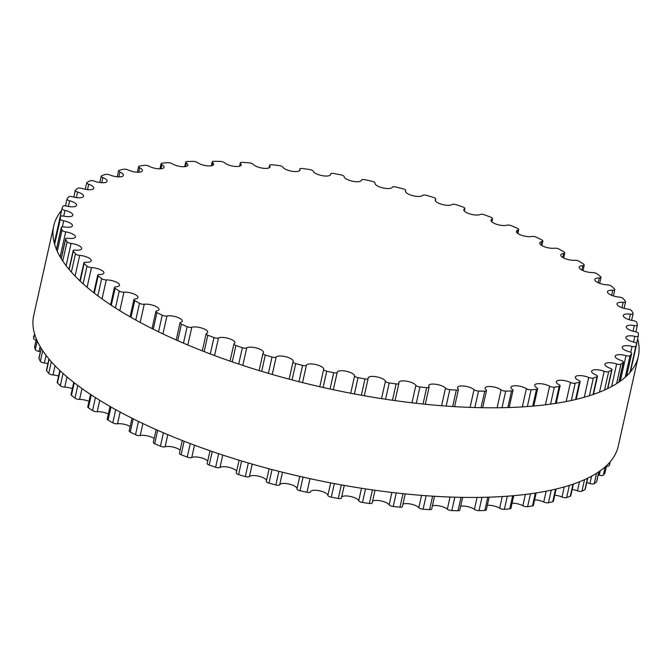 <?xml version="1.0" encoding="UTF-8"?>
<svg xmlns="http://www.w3.org/2000/svg" width="672" height="672" viewBox="0 0 672 672"><rect width="100%" height="100%" fill="white"/><g stroke="black" fill="none" stroke-linecap="round" stroke-linejoin="round"><path stroke-width="1.01" d="M180.13 450.131A8.887 2.94 12.6 0 0 172.889 447.023A8.887 2.94 12.6 0 0 165.077 446.813A3.41 1.126 -167.4 0 1 160.423 446.208A295.369 97.625 -167.4 0 1 154.694 443.705A3.41 1.126 -167.4 0 1 153.308 442.403L156.164 429.635M206.573 333.362A8.887 2.94 12.6 0 0 207.715 332.312A8.887 2.94 12.6 0 0 201.852 328.096A8.887 2.94 12.6 0 0 191.789 327.281A3.41 1.126 -167.4 0 1 187.144 326.676A295.369 97.625 -167.4 0 1 181.415 324.173A3.41 1.126 -167.4 0 1 180.029 322.871A3.41 1.126 -167.4 0 1 180.659 322.4A8.887 2.94 12.6 0 0 182.314 321.182A8.887 2.94 12.6 0 0 176.896 317.108A8.887 2.94 12.6 0 0 166.95 316A3.41 1.126 -167.4 0 1 162.229 315.21A295.369 97.625 -167.4 0 1 156.962 312.581A3.41 1.126 -167.4 0 1 155.862 311.422A3.41 1.126 -167.4 0 1 156.719 310.901A8.887 2.94 12.6 0 0 158.97 309.548A8.887 2.94 12.6 0 0 153.98 305.617A8.887 2.94 12.6 0 0 144.245 304.256A3.41 1.126 -167.4 0 1 139.507 303.282A295.369 97.625 -167.4 0 1 134.77 300.577A3.41 1.126 -167.4 0 1 133.921 299.552A3.41 1.126 -167.4 0 1 135.038 298.99A8.887 2.94 12.6 0 0 137.953 297.545A8.887 2.94 12.6 0 0 133.392 293.773A8.887 2.94 12.6 0 0 123.95 292.177A3.41 1.126 -167.4 0 1 119.246 291.035A295.369 97.625 -167.4 0 1 115.097 288.28A3.41 1.126 -167.4 0 1 114.467 287.398A3.41 1.126 -167.4 0 1 115.87 286.818A8.887 2.94 12.6 0 0 119.524 285.314A8.887 2.94 12.6 0 0 115.374 281.702A8.887 2.94 12.6 0 0 106.294 279.913A3.41 1.126 -167.4 0 1 101.682 278.62A295.369 97.625 -167.4 0 1 98.162 275.839A3.41 1.126 -167.4 0 1 97.734 275.1A3.41 1.126 -167.4 0 1 99.439 274.52A8.887 2.94 12.6 0 0 103.891 273A8.887 2.94 12.6 0 0 91.484 267.607A3.41 1.126 -167.4 0 1 87.024 266.171A295.369 97.625 -167.4 0 1 84.176 263.407A3.41 1.126 -167.4 0 1 83.908 262.811A3.41 1.126 -167.4 0 1 85.94 262.24A8.887 2.94 12.6 0 0 91.241 260.744A8.887 2.94 12.6 0 0 79.699 255.402A3.41 1.126 -167.4 0 1 75.449 253.84A295.369 97.625 -167.4 0 1 73.298 251.126A3.41 1.126 -167.4 0 1 73.156 250.673A3.41 1.126 -167.4 0 1 75.524 250.118A8.887 2.94 12.6 0 0 81.715 248.69A8.887 2.94 12.6 0 0 71.081 243.44A3.41 1.126 -167.4 0 1 67.074 241.777A295.369 97.625 -167.4 0 1 65.654 239.14A3.41 1.126 -167.4 0 1 65.604 238.82A3.41 1.126 -167.4 0 1 68.326 238.316A8.887 2.94 12.6 0 0 75.424 236.989A8.887 2.94 12.6 0 0 65.722 231.865A3.41 1.126 -167.4 0 1 62.009 230.11A295.369 97.625 -167.4 0 1 61.345 227.581A3.41 1.126 -167.4 0 1 61.337 227.396A3.41 1.126 -167.4 0 1 64.42 226.951A8.887 2.94 12.6 0 0 72.45 225.767A8.887 2.94 12.6 0 0 63.689 220.811A3.41 1.126 -167.4 0 1 60.32 218.988A295.369 97.625 -167.4 0 1 60.404 216.602A3.41 1.126 -167.4 0 1 60.413 216.544A3.41 1.126 -167.4 0 1 63.848 216.157A8.887 2.94 12.6 0 0 72.828 215.158A8.887 2.94 12.6 0 0 65.008 210.403A3.41 1.126 -167.4 0 1 62 208.58A3.41 1.126 -167.4 0 1 62.017 208.538A295.369 97.625 -167.4 0 1 62.849 206.312A3.41 1.126 -167.4 0 1 66.637 206.077A8.887 2.94 12.6 0 0 76.549 205.296A8.887 2.94 12.6 0 0 69.653 200.768A3.41 1.126 -167.4 0 1 67.007 199.03A3.41 1.126 -167.4 0 1 67.082 198.887A295.369 97.625 -167.4 0 1 68.662 196.854A3.41 1.126 -167.4 0 1 72.727 196.82A8.887 2.94 12.6 0 0 83.563 196.274A8.887 2.94 12.6 0 0 77.582 192.016A3.41 1.126 -167.4 0 1 75.289 190.386A3.41 1.126 -167.4 0 1 75.457 190.134A295.369 97.625 -167.4 0 1 77.759 188.32A3.41 1.126 -167.4 0 1 82.068 188.488A8.887 2.94 12.6 0 0 93.803 188.227A8.887 2.94 12.6 0 0 88.696 184.254A3.41 1.126 -167.4 0 1 86.738 182.734A3.41 1.126 -167.4 0 1 87.041 182.398A295.369 97.625 -167.4 0 1 90.048 180.818A3.41 1.126 -167.4 0 1 94.542 181.188A8.887 2.94 12.6 0 0 107.134 181.23A8.887 2.94 12.6 0 0 102.866 177.568A3.41 1.126 -167.4 0 1 101.228 176.173A3.41 1.126 -167.4 0 1 101.699 175.753A295.369 97.625 -167.4 0 1 105.37 174.434A3.41 1.126 -167.4 0 1 109.998 175.006A8.887 2.94 12.6 0 0 123.413 175.367A8.887 2.94 12.6 0 0 119.927 172.04A3.41 1.126 -167.4 0 1 118.591 170.772A3.41 1.126 -167.4 0 1 119.263 170.293A295.369 97.625 -167.4 0 1 123.556 169.243A3.41 1.126 -167.4 0 1 128.268 169.999A8.887 2.94 12.6 0 0 137.206 172.208A8.887 2.94 12.6 0 0 142.439 170.705A8.887 2.94 12.6 0 0 139.684 167.74A3.41 1.126 -167.4 0 1 138.625 166.597A3.41 1.126 -167.4 0 1 139.524 166.076A295.369 97.625 -167.4 0 1 144.388 165.304A3.41 1.126 -167.4 0 1 149.125 166.253A8.887 2.94 12.6 0 0 158.323 168.781A8.887 2.94 12.6 0 0 163.993 167.311A8.887 2.94 12.6 0 0 161.885 164.707A3.41 1.126 -167.4 0 1 161.078 163.708A3.41 1.126 -167.4 0 1 162.246 163.145A295.369 97.625 -167.4 0 1 167.622 162.674A3.41 1.126 -167.4 0 1 172.334 163.783A8.887 2.94 12.6 0 0 181.7 166.648A8.887 2.94 12.6 0 0 187.824 165.211A8.887 2.94 12.6 0 0 186.295 162.977A3.41 1.126 -167.4 0 1 185.707 162.12A3.41 1.126 -167.4 0 1 187.16 161.54A295.369 97.625 -167.4 0 1 192.99 161.364A3.41 1.126 -167.4 0 1 197.61 162.641A8.887 2.94 12.6 0 0 207.077 165.824A8.887 2.94 12.6 0 0 213.646 164.438A8.887 2.94 12.6 0 0 212.612 162.582A3.41 1.126 -167.4 0 1 212.218 161.868A3.41 1.126 -167.4 0 1 213.982 161.28A295.369 97.625 -167.4 0 1 220.189 161.406A3.41 1.126 -167.4 0 1 224.675 162.826A8.887 2.94 12.6 0 0 234.133 166.337A8.887 2.94 12.6 0 0 241.164 165.001A8.887 2.94 12.6 0 0 240.534 163.514A3.41 1.126 -167.4 0 1 240.299 162.943A3.41 1.126 -167.4 0 1 242.39 162.372A295.369 97.625 -167.4 0 1 248.9 162.8A3.41 1.126 -167.4 0 1 253.193 164.338A8.887 2.94 12.6 0 0 262.55 168.151A8.887 2.94 12.6 0 0 270.052 166.883A8.887 2.94 12.6 0 0 269.732 165.766A3.41 1.126 -167.4 0 1 269.615 165.337A3.41 1.126 -167.4 0 1 272.042 164.8A295.369 97.625 -167.4 0 1 278.788 165.514A3.41 1.126 -167.4 0 1 282.845 167.168A8.887 2.94 12.6 0 0 292.001 171.268A8.887 2.94 12.6 0 0 299.972 170.075A8.887 2.94 12.6 0 0 299.863 169.319A3.41 1.126 -167.4 0 1 299.821 169.025A3.41 1.126 -167.4 0 1 302.61 168.529A295.369 97.625 -167.4 0 1 309.506 169.537A3.41 1.126 -167.4 0 1 313.278 171.276A8.887 2.94 12.6 0 0 322.132 175.644A8.887 2.94 12.6 0 0 330.574 174.535A8.887 2.94 12.6 0 0 330.574 174.124A3.41 1.126 -167.4 0 1 330.582 173.964A3.41 1.126 -167.4 0 1 333.724 173.519A295.369 97.625 -167.4 0 1 340.696 174.804A3.41 1.126 -167.4 0 1 344.131 176.61A8.887 2.94 12.6 0 0 352.582 181.23A8.887 2.94 12.6 0 0 361.494 180.214A8.887 2.94 12.6 0 0 361.511 180.121A3.41 1.126 -167.4 0 1 361.519 180.088A3.41 1.126 -167.4 0 1 365.022 179.718A295.369 97.625 -167.4 0 1 371.986 181.255A3.41 1.126 -167.4 0 1 375.043 183.095A3.41 1.126 -167.4 0 1 375.043 183.112A8.887 2.94 12.6 0 0 375.035 183.162A8.887 2.94 12.6 0 0 382.729 187.883A8.887 2.94 12.6 0 0 392.297 187.253A3.41 1.126 -167.4 0 1 396.136 187.051A295.369 97.625 -167.4 0 1 403.007 188.832A3.41 1.126 -167.4 0 1 405.712 190.579A3.41 1.126 -167.4 0 1 405.653 190.714A8.887 2.94 12.6 0 0 405.51 191.05A8.887 2.94 12.6 0 0 412.734 195.661A8.887 2.94 12.6 0 0 422.587 195.426A3.41 1.126 -167.4 0 1 426.695 195.426A295.369 97.625 -167.4 0 1 433.398 197.425A3.41 1.126 -167.4 0 1 435.758 199.08A3.41 1.126 -167.4 0 1 435.607 199.307A8.887 2.94 12.6 0 0 435.229 199.92A8.887 2.94 12.6 0 0 441.991 204.406A8.887 2.94 12.6 0 0 452.012 204.54A3.41 1.126 -167.4 0 1 456.355 204.75A295.369 97.625 -167.4 0 1 462.806 206.942A3.41 1.126 -167.4 0 1 464.822 208.488A3.41 1.126 -167.4 0 1 464.554 208.807A8.887 2.94 12.6 0 0 463.84 209.656A8.887 2.94 12.6 0 0 470.148 214.015A8.887 2.94 12.6 0 0 480.236 214.502A3.41 1.126 -167.4 0 1 484.764 214.906A295.369 97.625 -167.4 0 1 490.888 217.274A3.41 1.126 -167.4 0 1 492.576 218.702A3.41 1.126 -167.4 0 1 492.139 219.106A8.887 2.94 12.6 0 0 491.005 220.156A8.887 2.94 12.6 0 0 496.86 224.372A8.887 2.94 12.6 0 0 506.923 225.187A3.41 1.126 -167.4 0 1 511.577 225.792A295.369 97.625 -167.4 0 1 517.306 228.295A3.41 1.126 -167.4 0 1 518.692 229.597A3.41 1.126 -167.4 0 1 518.062 230.059A8.887 2.94 12.6 0 0 516.407 231.286A8.887 2.94 12.6 0 0 521.825 235.36A8.887 2.94 12.6 0 0 531.77 236.468A3.41 1.126 -167.4 0 1 536.491 237.258A295.369 97.625 -167.4 0 1 541.75 239.887A3.41 1.126 -167.4 0 1 542.858 241.046A3.41 1.126 -167.4 0 1 542.002 241.567A8.887 2.94 12.6 0 0 539.75 242.92A8.887 2.94 12.6 0 0 544.74 246.851A8.887 2.94 12.6 0 0 554.476 248.212A3.41 1.126 -167.4 0 1 559.213 249.186A295.369 97.625 -167.4 0 1 563.951 251.891A3.41 1.126 -167.4 0 1 564.799 252.916A3.41 1.126 -167.4 0 1 563.682 253.478A8.887 2.94 12.6 0 0 560.759 254.923A8.887 2.94 12.6 0 0 565.328 258.695A8.887 2.94 12.6 0 0 574.77 260.291A3.41 1.126 -167.4 0 1 579.474 261.433A295.369 97.625 -167.4 0 1 583.624 264.188A3.41 1.126 -167.4 0 1 584.245 265.07A3.41 1.126 -167.4 0 1 582.851 265.65A8.887 2.94 12.6 0 0 579.188 267.154A8.887 2.94 12.6 0 0 583.346 270.766A8.887 2.94 12.6 0 0 592.427 272.555A3.41 1.126 -167.4 0 1 597.03 273.848A295.369 97.625 -167.4 0 1 600.558 276.629A3.41 1.126 -167.4 0 1 600.986 277.368A3.41 1.126 -167.4 0 1 599.281 277.948A8.887 2.94 12.6 0 0 594.829 279.468A8.887 2.94 12.6 0 0 607.236 284.861A3.41 1.126 -167.4 0 1 611.688 286.297A295.369 97.625 -167.4 0 1 614.544 289.061A3.41 1.126 -167.4 0 1 614.813 289.657A3.41 1.126 -167.4 0 1 612.78 290.228A8.887 2.94 12.6 0 0 607.48 291.724A8.887 2.94 12.6 0 0 619.013 297.066A3.41 1.126 -167.4 0 1 623.272 298.628A295.369 97.625 -167.4 0 1 625.422 301.342A3.41 1.126 -167.4 0 1 625.565 301.795A3.41 1.126 -167.4 0 1 623.188 302.35A8.887 2.94 12.6 0 0 617.005 303.778A8.887 2.94 12.6 0 0 627.64 309.028A3.41 1.126 -167.4 0 1 631.646 310.691A295.369 97.625 -167.4 0 1 633.066 313.328A3.41 1.126 -167.4 0 1 633.116 313.648A3.41 1.126 -167.4 0 1 630.395 314.152A8.887 2.94 12.6 0 0 623.288 315.479A8.887 2.94 12.6 0 0 632.999 320.603A3.41 1.126 -167.4 0 1 636.703 322.358A295.369 97.625 -167.4 0 1 637.375 324.887A3.41 1.126 -167.4 0 1 637.384 325.063A3.41 1.126 -167.4 0 1 634.301 325.517A8.887 2.94 12.6 0 0 626.262 326.701A8.887 2.94 12.6 0 0 635.032 331.657A3.41 1.126 -167.4 0 1 638.4 333.48A295.369 97.625 -167.4 0 1 638.316 335.866A3.41 1.126 -167.4 0 1 638.308 335.924A3.41 1.126 -167.4 0 1 634.864 336.311A8.887 2.94 12.6 0 0 625.892 337.31A8.887 2.94 12.6 0 0 633.713 342.065A3.41 1.126 -167.4 0 1 636.712 343.888A3.41 1.126 -167.4 0 1 636.703 343.93A295.369 97.625 -167.4 0 1 635.863 346.156A3.41 1.126 -167.4 0 1 632.083 346.391A8.887 2.94 12.6 0 0 622.171 347.172A8.887 2.94 12.6 0 0 629.068 351.7A3.41 1.126 -167.4 0 1 631.705 353.43A3.41 1.126 -167.4 0 1 631.638 353.581A295.369 97.625 -167.4 0 1 630.059 355.614A3.41 1.126 -167.4 0 1 625.993 355.648A8.887 2.94 12.6 0 0 615.149 356.185A8.887 2.94 12.6 0 0 621.138 360.452A3.41 1.126 -167.4 0 1 623.431 362.082A3.41 1.126 -167.4 0 1 623.263 362.334A295.369 97.625 -167.4 0 1 620.953 364.148A3.41 1.126 -167.4 0 1 616.652 363.98A8.887 2.94 12.6 0 0 604.918 364.241A8.887 2.94 12.6 0 0 610.025 368.214A3.41 1.126 -167.4 0 1 611.982 369.734A3.41 1.126 -167.4 0 1 611.68 370.07A295.369 97.625 -167.4 0 1 608.672 371.65A3.41 1.126 -167.4 0 1 604.178 371.28A8.887 2.94 12.6 0 0 591.578 371.238A8.887 2.94 12.6 0 0 595.854 374.9A3.41 1.126 -167.4 0 1 597.484 376.295A3.41 1.126 -167.4 0 1 597.022 376.715A295.369 97.625 -167.4 0 1 593.351 378.034A3.41 1.126 -167.4 0 1 588.714 377.462A8.887 2.94 12.6 0 0 575.308 377.101A8.887 2.94 12.6 0 0 578.794 380.428A3.41 1.126 -167.4 0 1 580.129 381.696A3.41 1.126 -167.4 0 1 579.457 382.175A295.369 97.625 -167.4 0 1 575.165 383.225A3.41 1.126 -167.4 0 1 570.452 382.469A8.887 2.94 12.6 0 0 561.515 380.26A8.887 2.94 12.6 0 0 556.282 381.763A8.887 2.94 12.6 0 0 559.037 384.728A3.41 1.126 -167.4 0 1 560.095 385.871A3.41 1.126 -167.4 0 1 559.196 386.392A295.369 97.625 -167.4 0 1 554.333 387.164A3.41 1.126 -167.4 0 1 549.595 386.215A8.887 2.94 12.6 0 0 540.397 383.687A8.887 2.94 12.6 0 0 534.727 385.157A8.887 2.94 12.6 0 0 536.827 387.761A3.41 1.126 -167.4 0 1 537.634 388.76A3.41 1.126 -167.4 0 1 536.474 389.323A295.369 97.625 -167.4 0 1 531.098 389.794A3.41 1.126 -167.4 0 1 526.386 388.685A8.887 2.94 12.6 0 0 517.02 385.82A8.887 2.94 12.6 0 0 510.896 387.257A8.887 2.94 12.6 0 0 512.425 389.491A3.41 1.126 -167.4 0 1 513.005 390.348A3.41 1.126 -167.4 0 1 511.552 390.928A295.369 97.625 -167.4 0 1 505.73 391.104A3.41 1.126 -167.4 0 1 501.102 389.827A8.887 2.94 12.6 0 0 491.644 386.635A8.887 2.94 12.6 0 0 485.066 388.03A8.887 2.94 12.6 0 0 486.108 389.886A3.41 1.126 -167.4 0 1 486.503 390.6A3.41 1.126 -167.4 0 1 484.739 391.188A295.369 97.625 -167.4 0 1 478.531 391.062A3.41 1.126 -167.4 0 1 474.046 389.642A8.887 2.94 12.6 0 0 464.587 386.131A8.887 2.94 12.6 0 0 457.556 387.467A8.887 2.94 12.6 0 0 458.178 388.954A3.41 1.126 -167.4 0 1 458.422 389.525A3.41 1.126 -167.4 0 1 456.33 390.096A295.369 97.625 -167.4 0 1 449.82 389.668A3.41 1.126 -167.4 0 1 445.519 388.13A8.887 2.94 12.6 0 0 436.162 384.317A8.887 2.94 12.6 0 0 428.669 385.577A8.887 2.94 12.6 0 0 428.988 386.702A3.41 1.126 -167.4 0 1 429.106 387.131A3.41 1.126 -167.4 0 1 426.67 387.668A295.369 97.625 -167.4 0 1 419.924 386.946A3.41 1.126 -167.4 0 1 415.876 385.3A8.887 2.94 12.6 0 0 406.711 381.2A8.887 2.94 12.6 0 0 398.748 382.385A8.887 2.94 12.6 0 0 398.849 383.149A3.41 1.126 -167.4 0 1 398.891 383.443A3.41 1.126 -167.4 0 1 396.11 383.939A295.369 97.625 -167.4 0 1 389.206 382.931A3.41 1.126 -167.4 0 1 385.442 381.192A8.887 2.94 12.6 0 0 376.58 376.824A8.887 2.94 12.6 0 0 368.147 377.933A8.887 2.94 12.6 0 0 368.138 378.344A3.41 1.126 -167.4 0 1 368.138 378.504A3.41 1.126 -167.4 0 1 364.997 378.941A295.369 97.625 -167.4 0 1 358.025 377.664A3.41 1.126 -167.4 0 1 354.589 375.858A8.887 2.94 12.6 0 0 346.13 371.238A8.887 2.94 12.6 0 0 337.226 372.254A8.887 2.94 12.6 0 0 337.21 372.347A3.41 1.126 -167.4 0 1 337.201 372.38A3.41 1.126 -167.4 0 1 333.698 372.75A295.369 97.625 -167.4 0 1 326.735 371.204A3.41 1.126 -167.4 0 1 323.669 369.373A3.41 1.126 -167.4 0 1 323.677 369.356A8.887 2.94 12.6 0 0 323.686 369.306A8.887 2.94 12.6 0 0 315.991 364.585A8.887 2.94 12.6 0 0 306.424 365.215A3.41 1.126 -167.4 0 1 302.585 365.417A295.369 97.625 -167.4 0 1 295.714 363.636A3.41 1.126 -167.4 0 1 293.009 361.889A3.41 1.126 -167.4 0 1 293.059 361.754A8.887 2.94 12.6 0 0 293.21 361.418A8.887 2.94 12.6 0 0 285.978 356.807A8.887 2.94 12.6 0 0 276.133 357.042A3.41 1.126 -167.4 0 1 272.017 357.042A295.369 97.625 -167.4 0 1 265.322 355.043A3.41 1.126 -167.4 0 1 262.962 353.388A3.41 1.126 -167.4 0 1 263.113 353.161A8.887 2.94 12.6 0 0 263.491 352.548A8.887 2.94 12.6 0 0 256.721 348.062A8.887 2.94 12.6 0 0 246.708 347.928A3.41 1.126 -167.4 0 1 242.365 347.718A295.369 97.625 -167.4 0 1 235.914 345.526A3.41 1.126 -167.4 0 1 233.898 343.98A3.41 1.126 -167.4 0 1 234.167 343.661A8.887 2.94 12.6 0 0 234.881 342.812A8.887 2.94 12.6 0 0 228.572 338.453A8.887 2.94 12.6 0 0 218.484 337.966A3.41 1.126 -167.4 0 1 213.956 337.562A295.369 97.625 -167.4 0 1 207.833 335.194A3.41 1.126 -167.4 0 1 206.144 333.766A3.41 1.126 -167.4 0 1 206.573 333.362M154.165 438.556A8.887 2.94 12.6 0 0 140.23 435.532A3.41 1.126 -167.4 0 1 135.509 434.742A295.369 97.625 -167.4 0 1 130.25 432.113A3.41 1.126 -167.4 0 1 129.142 430.954L131.989 418.228M130.141 426.476A8.887 2.94 12.6 0 0 117.524 423.788A3.41 1.126 -167.4 0 1 112.787 422.814A295.369 97.625 -167.4 0 1 108.049 420.109A3.41 1.126 -167.4 0 1 107.201 419.084L110.032 406.442M108.335 414.028A8.887 2.94 12.6 0 0 97.23 411.709A3.41 1.126 -167.4 0 1 92.526 410.567A295.369 97.625 -167.4 0 1 88.376 407.812A3.41 1.126 -167.4 0 1 87.755 406.93L90.544 394.439M88.99 401.377A8.887 2.94 12.6 0 0 79.573 399.445A3.41 1.126 -167.4 0 1 74.97 398.152A295.369 97.625 -167.4 0 1 71.442 395.371A3.41 1.126 -167.4 0 1 71.014 394.632L73.752 382.385M72.349 388.66A8.887 2.94 12.6 0 0 64.764 387.139A3.41 1.126 -167.4 0 1 60.312 385.703A295.369 97.625 -167.4 0 1 57.456 382.939A3.41 1.126 -167.4 0 1 57.187 382.343L59.842 370.482M58.598 376.034A8.887 2.94 12.6 0 0 52.987 374.934A3.41 1.126 -167.4 0 1 48.728 373.372A295.369 97.625 -167.4 0 1 46.578 370.658A3.41 1.126 -167.4 0 1 46.435 370.205L48.947 358.974M47.905 363.644A8.887 2.94 12.6 0 0 44.36 362.972A3.41 1.126 -167.4 0 1 40.354 361.309A295.369 97.625 -167.4 0 1 38.934 358.672A3.41 1.126 -167.4 0 1 38.884 358.352L41.143 348.239M40.379 351.649A8.887 2.94 12.6 0 0 39.001 351.397A3.41 1.126 -167.4 0 1 35.297 349.642A295.369 97.625 -167.4 0 1 34.625 347.113A3.41 1.126 -167.4 0 1 34.616 346.937A3.41 1.126 -167.4 0 1 34.7 346.769M36.137 340.141A3.41 1.126 -167.4 0 1 33.6 338.52A295.369 97.625 -167.4 0 1 33.684 336.134A3.41 1.126 -167.4 0 1 33.692 336.076A3.41 1.126 -167.4 0 1 33.709 336.025M610 463.386A3.41 1.126 -167.4 0 1 610 463.42A3.41 1.126 -167.4 0 1 609.983 463.462A295.369 97.625 -167.4 0 1 609.151 465.688A3.41 1.126 -167.4 0 1 606.514 466.141M604.993 472.802A3.41 1.126 -167.4 0 1 604.993 472.97A3.41 1.126 -167.4 0 1 604.918 473.113A295.369 97.625 -167.4 0 1 603.338 475.146A3.41 1.126 -167.4 0 1 599.273 475.18A8.887 2.94 12.6 0 0 598.214 474.902M598.928 471.719L596.711 481.614A3.41 1.126 -167.4 0 1 596.543 481.866A295.369 97.625 -167.4 0 1 594.241 483.68A3.41 1.126 -167.4 0 1 589.932 483.512A8.887 2.94 12.6 0 0 586.732 482.689M587.748 478.153L585.262 489.266A3.41 1.126 -167.4 0 1 584.959 489.602A295.369 97.625 -167.4 0 1 581.952 491.182A3.41 1.126 -167.4 0 1 577.458 490.812A8.887 2.94 12.6 0 0 572.191 489.485M573.409 484.033L570.772 495.827A3.41 1.126 -167.4 0 1 570.301 496.247A295.369 97.625 -167.4 0 1 566.63 497.566A3.41 1.126 -167.4 0 1 562.002 496.994A8.887 2.94 12.6 0 0 554.753 495.205M556.139 489.023L553.409 501.228A3.41 1.126 -167.4 0 1 552.737 501.707A295.369 97.625 -167.4 0 1 548.444 502.757A3.41 1.126 -167.4 0 1 543.732 502.001A8.887 2.94 12.6 0 0 534.635 499.783M536.164 492.937L533.375 505.403A3.41 1.126 -167.4 0 1 532.476 505.924A295.369 97.625 -167.4 0 1 527.612 506.696A3.41 1.126 -167.4 0 1 522.875 505.747A8.887 2.94 12.6 0 0 512.064 503.168M513.736 495.676L510.922 508.292A3.41 1.126 -167.4 0 1 509.754 508.855A295.369 97.625 -167.4 0 1 504.378 509.326A3.41 1.126 -167.4 0 1 499.666 508.217A8.887 2.94 12.6 0 0 487.309 505.319M489.132 497.162L486.293 509.88A3.41 1.126 -167.4 0 1 484.84 510.46A295.369 97.625 -167.4 0 1 479.01 510.636A3.41 1.126 -167.4 0 1 474.39 509.359A8.887 2.94 12.6 0 0 460.664 506.192M462.638 497.372L459.782 510.132A3.41 1.126 -167.4 0 1 458.018 510.72A295.369 97.625 -167.4 0 1 451.811 510.594A3.41 1.126 -167.4 0 1 447.325 509.174A8.887 2.94 12.6 0 0 432.432 505.789M434.557 496.28L431.701 509.057A3.41 1.126 -167.4 0 1 429.61 509.628A295.369 97.625 -167.4 0 1 423.1 509.2A3.41 1.126 -167.4 0 1 418.807 507.662A8.887 2.94 12.6 0 0 411.264 504.185A8.887 2.94 12.6 0 0 402.956 504.118M405.241 493.903L402.385 506.663A3.41 1.126 -167.4 0 1 399.958 507.2A295.369 97.625 -167.4 0 1 393.212 506.486A3.41 1.126 -167.4 0 1 389.155 504.832A8.887 2.94 12.6 0 0 381.259 500.976A8.887 2.94 12.6 0 0 372.574 501.178M375.018 490.258L372.179 502.975A3.41 1.126 -167.4 0 1 369.39 503.471A295.369 97.625 -167.4 0 1 362.494 502.463A3.41 1.126 -167.4 0 1 358.722 500.724A8.887 2.94 12.6 0 0 350.574 496.499A8.887 2.94 12.6 0 0 341.645 497.02M341.426 497.876A3.41 1.126 -167.4 0 1 341.418 498.036A3.41 1.126 -167.4 0 1 338.276 498.481A295.369 97.625 -167.4 0 1 331.304 497.196A3.41 1.126 -167.4 0 1 327.869 495.39A8.887 2.94 12.6 0 0 319.57 490.804A8.887 2.94 12.6 0 0 310.531 491.686M310.481 491.912L310.489 491.879A3.41 1.126 -167.4 0 1 310.481 491.912A3.41 1.126 -167.4 0 1 306.978 492.282A295.369 97.625 -167.4 0 1 300.014 490.745A3.41 1.126 -167.4 0 1 296.957 488.905A3.41 1.126 -167.4 0 1 296.957 488.888L299.754 476.381L296.957 488.905M296.982 488.788A8.887 2.94 12.6 0 0 289.195 484.092A8.887 2.94 12.6 0 0 279.703 484.747A3.41 1.126 -167.4 0 1 275.864 484.949A295.369 97.625 -167.4 0 1 268.993 483.168A3.41 1.126 -167.4 0 1 266.288 481.421A3.41 1.126 -167.4 0 1 266.347 481.286M266.49 480.514A8.887 2.94 12.6 0 0 258.636 476.188A8.887 2.94 12.6 0 0 249.413 476.574A3.41 1.126 -167.4 0 1 245.305 476.574A295.369 97.625 -167.4 0 1 238.602 474.575A3.41 1.126 -167.4 0 1 236.242 472.92L239.081 460.219M236.62 471.24A8.887 2.94 12.6 0 0 228.833 467.3A8.887 2.94 12.6 0 0 219.988 467.46A3.41 1.126 -167.4 0 1 215.645 467.25A295.369 97.625 -167.4 0 1 209.194 465.058A3.41 1.126 -167.4 0 1 207.178 463.512L210.025 450.761M207.724 461.068A8.887 2.94 12.6 0 0 200.138 457.54A8.887 2.94 12.6 0 0 191.764 457.498A3.41 1.126 -167.4 0 1 187.236 457.094A295.369 97.625 -167.4 0 1 181.112 454.726A3.41 1.126 -167.4 0 1 179.424 453.298L182.28 440.53M637.644 338.89A299.485 98.986 -167.4 0 1 638.299 356.504A299.485 98.986 -167.4 0 1 603.271 390.575A299.485 98.986 -167.4 0 1 263.147 371.792A299.485 98.986 -167.4 0 1 53.743 225.842A299.485 98.986 -167.4 0 1 61.58 210.479M53.743 225.842L33.701 315.496A299.485 98.986 12.6 0 0 243.113 461.437A299.485 98.986 12.6 0 0 583.229 480.228A299.485 98.986 12.6 0 0 618.257 446.158L638.299 356.504M165.077 446.813L167.79 434.65M187.832 345.005L191.789 327.281M160.423 446.208L163.422 432.802M183.464 343.148L187.144 326.676M154.694 443.705L157.693 430.315M177.727 340.662L181.415 324.173M140.23 435.532L142.909 423.562M162.943 333.908L166.95 316M135.509 434.742L138.482 421.436M158.525 331.792L162.229 315.21M130.25 432.113L133.216 418.841M153.25 329.196L156.962 312.581M117.524 423.788L120.145 412.07M140.188 322.417L144.245 304.256M112.787 422.814L115.727 409.66M135.769 320.006L139.507 303.282M108.049 420.109L110.981 406.988M131.023 317.344L134.77 300.577M97.23 411.709L99.767 400.344M119.809 310.691L123.95 292.177M92.526 410.567L95.424 397.614M115.466 307.969L119.246 291.035M88.376 407.812L91.258 394.909M111.3 305.264L115.097 288.28M79.573 399.445L82.009 388.559M102.043 298.906L106.294 279.913M74.97 398.152L77.801 385.476M97.835 295.831L101.682 278.62M71.442 395.371L74.256 382.78M94.298 293.126L98.162 275.839M64.764 387.139L67.049 376.933M87.091 287.28L91.484 267.607M60.312 385.703L63.05 373.439M83.093 283.786L87.024 266.171M57.456 382.939L60.169 370.793M80.212 281.14L84.176 263.407M52.987 374.934L55.037 365.736M75.079 276.083L79.699 255.402M48.728 373.372L51.332 361.729M71.366 272.084L75.449 253.84M46.578 370.658L49.14 359.201M69.182 269.548L73.298 251.126M44.36 362.972L46.066 355.362M66.1 265.709L71.081 243.44M40.354 361.309L42.731 350.7M62.765 261.047L67.074 241.777M38.934 358.672L41.236 348.382M61.278 258.728L65.654 239.14M39.001 351.397L40.102 346.483M60.144 256.838L65.722 231.865M35.297 349.642L37.237 340.964M57.271 251.311L62.009 230.11M34.625 347.113L36.414 339.091M56.456 249.438L61.345 227.581M62.336 226.859L63.689 220.811M33.6 338.52L34.608 334.009M54.65 244.356L60.32 218.988M60.413 216.544L54.39 243.466L60.404 216.602M63.722 216.132L65.008 210.403M62 208.58L54.289 243.079L62 208.614M68.384 206.447L69.653 200.768M76.339 197.585L77.582 192.016M87.494 189.638L88.696 184.254M101.716 182.717L102.866 177.568M118.843 176.887L119.927 172.04M138.676 172.217L139.684 167.74M160.978 168.773L161.885 164.707M185.489 166.58L186.295 162.977M211.924 165.682L212.612 162.582M239.963 166.076L240.534 163.514M269.287 167.765L269.732 165.766M299.552 170.722L299.863 169.319M330.397 174.913L330.574 174.124M405.502 191.419L405.653 190.714M435.313 200.626L435.607 199.307M464.125 210.722L464.554 208.807M491.585 221.592L492.139 219.106M517.381 233.092L518.062 230.059M541.204 245.104L542.002 241.567M562.783 257.477L563.682 253.478M581.86 270.077L582.851 265.65M598.206 282.744L599.281 277.948M611.638 295.336L612.78 290.228M621.995 307.7L623.188 302.35M629.152 319.704L630.395 314.152M633.032 331.187L634.301 325.517M636.611 343.484L638.291 335.975M633.587 342.031L634.864 336.311M636.712 343.888L630.462 371.868L636.703 343.93M609.151 465.688L609.958 462.067M629.992 372.414L635.863 346.156M630.756 352.346L632.083 346.391M604.918 473.113L606.606 465.562M626.648 375.908L631.638 353.581M603.338 475.146L605.195 466.855M625.229 377.21L630.059 355.614M599.273 475.18L600.256 470.786M620.29 381.133L625.993 355.648M596.543 481.866L598.794 471.803M618.836 382.158L623.263 362.334M594.241 483.68L596.568 473.264M616.602 383.62L620.953 364.148M589.932 483.512L591.57 476.188M611.612 386.534L616.652 363.98M584.959 489.602L587.496 478.271M607.53 388.626L611.68 370.07M581.952 491.182L584.531 479.657M604.573 390.004L608.672 371.65M577.458 490.812L579.474 481.79M599.516 392.137L604.178 371.28M570.301 496.247L572.998 484.176M593.04 394.523L597.022 376.715M566.63 497.566L569.352 485.377M589.394 395.724L593.351 378.034M562.002 496.994L564.253 486.906M584.296 397.253L588.714 377.462M552.737 501.707L555.542 489.166M575.576 399.521L579.457 382.175M548.444 502.757L551.267 490.132M571.309 400.487L575.165 383.225M543.732 502.001L546.151 491.19M566.185 401.537L570.452 382.469M532.476 505.924L535.349 493.063M555.391 403.418L559.196 386.392M527.612 506.696L530.502 493.777M550.544 404.124L554.333 387.164M522.875 505.747L525.403 494.441M545.446 404.788L549.595 386.215M509.754 508.855L512.677 495.768M532.72 406.115L536.474 389.323M504.378 509.326L507.31 496.196M527.352 406.552L531.098 389.794M499.666 508.217L502.278 496.541M522.32 406.888L526.386 388.685M484.84 510.46L487.796 497.204M507.839 407.56L511.552 390.928M479.01 510.636L481.984 497.347M502.018 407.702L505.73 391.104M474.39 509.359L477.053 497.423M497.095 407.77L501.102 389.827M458.018 510.72L461.009 497.339M481.051 407.694L484.739 391.188M451.811 510.594L454.81 497.188M474.844 407.543L478.531 391.062M447.325 509.174L450.038 497.036M470.081 407.383L474.046 389.642M429.61 509.628L432.625 496.163M452.659 406.51L456.33 390.096M423.1 509.2L426.115 495.718M446.149 406.073L449.82 389.668M418.807 507.662L421.546 495.373M441.588 405.72L445.519 388.13M399.958 507.2L402.982 493.668M423.016 404.023L426.67 387.668M393.212 506.486L396.236 492.937M416.279 403.292L419.924 386.946M389.155 504.832L391.927 492.442M411.961 402.788L415.876 385.3M369.39 503.471L372.422 489.896M392.465 400.243L396.11 383.939M362.494 502.463L365.526 488.88M385.568 399.235L389.206 382.931M358.722 500.724L361.511 488.267M381.545 398.614L385.442 381.192M338.276 498.481L341.317 484.873M361.351 395.228L364.997 378.941M331.304 497.196L334.345 483.596M354.388 393.943L358.025 377.664M327.869 495.39L330.666 482.891M350.7 393.246L354.589 375.858M337.201 372.38L333.329 389.718L337.193 372.406M306.978 492.282L310.019 478.666M330.061 389.021L333.698 372.75M300.014 490.745L303.055 477.128M323.098 387.475L326.735 371.204M319.788 386.728L323.669 369.39L319.788 386.728M279.703 484.747L282.492 472.248M302.534 382.595L306.424 365.215M275.864 484.949L278.905 471.341M298.948 381.696L302.585 365.417M268.993 483.168L272.034 469.568M292.076 379.915L295.714 363.636M249.413 476.574L252.202 464.108M272.244 374.464L276.133 357.042M245.305 476.574L248.338 462.991M268.38 373.338L272.017 357.042M238.602 474.575L241.634 460.992M261.677 371.347L265.322 355.043M219.988 467.46L222.76 455.053M242.802 365.408L246.708 347.928M215.645 467.25L218.669 453.701M238.711 364.056L242.365 347.718M209.194 465.058L212.218 451.517M232.26 361.872L235.914 345.526M191.764 457.498L194.51 445.192M214.553 355.547L218.484 337.966M187.236 457.094L190.26 443.596M210.294 353.951L213.956 337.562M181.112 454.726L184.128 441.252M204.162 351.599L207.833 335.194M176.198 339.99L180.029 322.871M152.023 328.583L155.862 311.422M130.066 316.798L133.921 299.552M110.578 304.794L114.467 287.398M93.794 292.74L97.734 275.1M79.884 280.829L83.908 262.811M68.989 269.321L73.156 250.673M61.186 258.586L65.604 238.82M34.616 346.937L36.389 339.024M56.431 249.371L61.337 227.396M65.486 205.859L67.007 199.03M73.786 197.098L75.289 190.386M85.268 189.311L86.738 182.734M99.809 182.515L101.228 176.173M117.247 176.795L118.591 170.772M137.365 172.217L138.625 166.597M159.936 168.832L161.078 163.708M184.691 166.681L185.707 162.12M211.336 165.808L212.218 161.868M239.568 166.211L240.299 162.943M269.044 167.882L269.615 165.337M299.426 170.822L299.821 169.025M330.355 174.98L330.582 173.964M405.51 191.486L405.712 190.579M435.38 200.76L435.758 199.08M464.276 210.932L464.822 208.488M491.87 221.869L492.576 218.702M517.835 233.444L518.692 229.597M541.859 245.524L542.858 241.046M563.665 257.972L564.799 252.916M583.01 270.623L584.245 265.07M599.651 283.34L600.986 277.368M613.402 295.966L614.813 289.657M624.095 308.356L625.565 301.795M631.621 320.351L633.116 313.648M635.863 331.859L637.384 325.063M636.619 343.493L638.308 335.924M604.993 472.97L606.656 465.52M626.69 375.866L631.705 353.43M618.962 382.066L623.431 362.082M607.782 388.5L611.982 369.734M593.443 394.388L597.484 376.295M576.173 399.378L580.129 381.696M556.206 403.292L560.095 385.871M533.778 406.022L537.634 388.76M509.174 407.509L513.005 390.348M482.672 407.719L486.503 390.6M454.6 406.627L458.422 389.525M425.275 404.25L429.106 387.131M395.052 400.613L398.891 383.443M341.418 498.036L344.249 485.394M364.283 395.749L368.138 378.504M266.288 481.421L269.111 468.796M289.153 379.142L293.009 361.889M259.123 370.574L262.962 353.388M230.068 361.116L233.898 343.98M202.314 350.876L206.144 333.766"/></g></svg>
